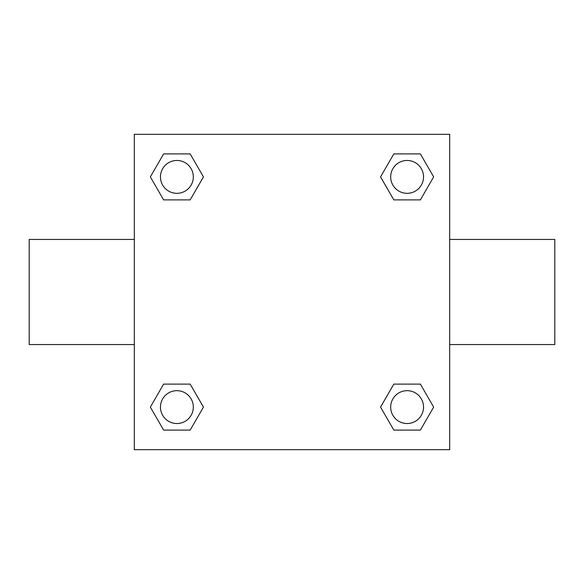 <?xml version="1.0" encoding="UTF-8"?>
<svg xmlns="http://www.w3.org/2000/svg" width="584" height="584" viewBox="0 0 584 584"><rect width="100%" height="100%" fill="white"/><g stroke="black" fill="none" stroke-linecap="round" stroke-linejoin="round"><path stroke-width="0.88" d="M190.172 199.889L163.615 199.889L150.343 176.894L163.615 153.899L190.172 153.899L203.444 176.894L190.172 199.889L163.615 199.889L184.734 199.889M184.734 384.111L190.172 384.111L203.444 407.106L190.172 430.101L163.615 430.101L150.343 407.106L163.615 384.111L190.172 384.111M399.266 199.889L393.828 199.889L380.556 176.894L393.828 153.899L420.385 153.899L433.656 176.894L420.385 199.889L393.828 199.889M393.828 384.111L420.385 384.111L433.656 407.106L420.385 430.101L393.828 430.101L380.556 407.106L393.828 384.111L420.385 384.111L399.266 384.111M449.68 344.56L554.8 344.56L554.8 239.44L449.68 239.44M134.32 239.44L29.2 239.44L29.2 344.56L134.32 344.56M134.32 134.32L449.68 134.32L449.68 449.68L134.32 449.68L134.32 134.32M420.385 430.101L393.828 430.101L420.385 430.101M423.531 407.106A16.425 16.425 0 0 0 398.894 392.879A16.425 16.425 0 0 0 398.894 421.334A16.425 16.425 0 0 0 423.531 407.106M190.172 430.101L163.615 430.101L190.172 430.101M193.319 407.106A16.425 16.425 0 0 0 168.681 392.879A16.425 16.425 0 0 0 168.681 421.334A16.425 16.425 0 0 0 193.319 407.106M393.828 153.899L420.385 153.899L393.828 153.899M423.531 176.894A16.425 16.425 0 0 0 398.894 162.666A16.425 16.425 0 0 0 398.894 191.121A16.425 16.425 0 0 0 423.531 176.894M163.615 153.899L190.172 153.899L163.615 153.899M193.319 176.894A16.425 16.425 0 0 0 168.681 162.666A16.425 16.425 0 0 0 168.681 191.121A16.425 16.425 0 0 0 193.319 176.894"/></g></svg>
